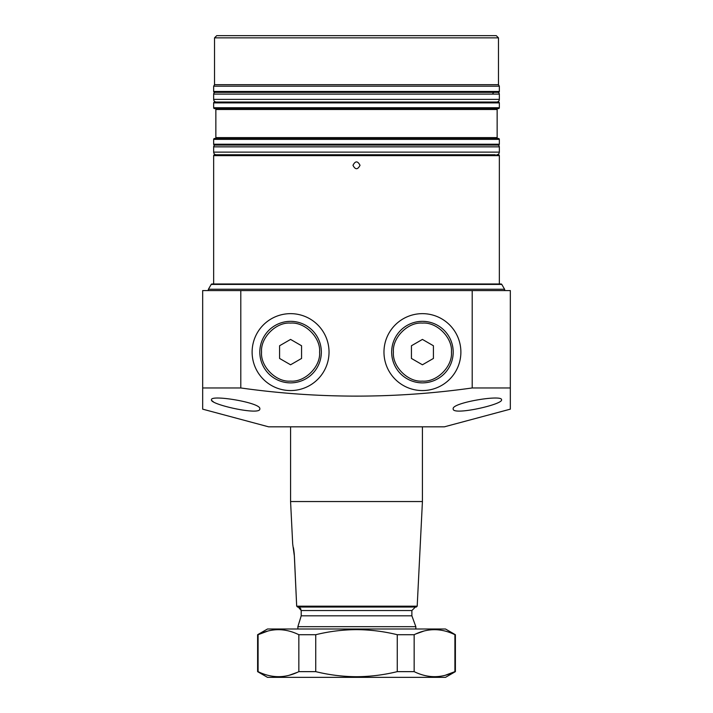 <?xml version="1.0" encoding="UTF-8"?>
<svg xmlns="http://www.w3.org/2000/svg" width="713" height="713" viewBox="0 0 713 713"><rect width="100%" height="100%" fill="white"/><g stroke="black" fill="none" stroke-linecap="round" stroke-linejoin="round"><path stroke-width="1.07" d="M213.659 91.469L499.341 91.469A0.882 0.882 0 0 1 498.467 92.351L214.533 92.351A0.882 0.882 0 0 1 213.659 91.469L213.659 86.193L499.341 86.193L498.467 84.669L498.467 37.851L214.533 37.851L216.734 35.65L496.266 35.65L498.467 37.851M497.585 92.351A1.756 1.756 0 0 1 499.341 94.107L499.341 99.383A2.638 2.638 0 0 1 496.711 102.021L216.289 102.021A2.638 2.638 0 0 1 213.659 99.383L213.659 94.107L499.341 94.107M215.415 92.351A1.756 1.756 0 0 0 213.659 94.107M213.659 102.895A0.882 0.882 0 0 1 214.533 102.021L498.467 102.021A0.882 0.882 0 0 1 499.341 102.895L499.341 107.734A0.882 0.882 0 0 1 498.467 108.608L214.533 108.608A0.882 0.882 0 0 1 213.659 107.734L213.659 102.895L499.341 102.895M498.022 108.608A0.882 0.882 0 0 0 497.148 109.49L215.852 109.49A0.882 0.882 0 0 0 214.978 108.608M497.148 109.49L497.148 137.618A0.882 0.882 0 0 0 498.022 138.5M215.852 109.49L215.852 137.618A0.882 0.882 0 0 1 214.978 138.5M213.659 139.374A0.882 0.882 0 0 1 214.533 138.5L498.467 138.5A0.882 0.882 0 0 1 499.341 139.374L499.341 144.213A0.882 0.882 0 0 1 498.467 145.087L214.533 145.087A0.882 0.882 0 0 1 213.659 144.213L213.659 139.374L499.341 139.374M497.585 145.087A1.756 1.756 0 0 1 499.341 146.851L499.341 152.119A2.638 2.638 0 0 1 496.711 154.757M215.415 145.087A1.756 1.756 0 0 0 213.659 146.851L499.341 146.851M213.659 146.851L213.659 152.119A2.638 2.638 0 0 0 216.289 154.757M501.034 283.979A0.882 0.882 0 0 1 501.792 284.416L211.208 284.416A0.882 0.882 0 0 1 211.966 283.979L501.034 283.979L212.777 283.979L213.659 283.979L213.659 155.639A0.882 0.882 0 0 1 214.533 154.757L495.392 154.757M498.467 154.757A0.882 0.882 0 0 1 499.341 155.639L499.341 283.979M211.208 284.416L208.41 289.255L504.59 289.255A0.882 0.882 0 0 1 503.824 290.574M208.41 289.255A0.882 0.882 0 0 0 209.176 290.574M214.533 37.851L214.533 84.669L498.467 84.669M214.533 84.669L213.659 86.193M499.341 91.469L499.341 86.193M360.02 165.309C357.676 169.846 355.332 169.846 352.98 165.309C355.324 160.773 357.668 160.773 360.02 165.309M453.192 408.906C451.222 402.774 502.603 394.298 501.542 399.788C503.316 404.449 452.167 415.893 453.192 408.906M211.458 399.788C210.353 394.307 261.769 402.756 259.808 408.906C260.887 415.884 209.684 404.467 211.458 399.788M472.202 387.961C395.064 398.834 317.936 398.834 240.798 387.961L240.798 290.574L202.67 290.574L202.67 409.155L268.596 426.82L444.404 426.82L510.33 409.155L510.33 290.574L472.202 290.574L472.202 387.961L510.33 387.961M202.67 387.961L240.798 387.961M329.032 352.106A38.457 38.457 0 0 0 290.574 313.649A38.457 38.457 0 0 0 252.117 352.106A38.457 38.457 0 0 0 290.574 390.564A38.457 38.457 0 0 0 329.032 352.106M460.883 352.106A38.457 38.457 0 0 0 422.426 313.649A38.457 38.457 0 0 0 383.968 352.106A38.457 38.457 0 0 0 422.426 390.564A38.457 38.457 0 0 0 460.883 352.106M211.93 400.688L213.294 401.722M202.67 409.155L202.67 408.086M510.33 395.314L510.33 409.155M240.798 290.574L472.202 290.574M492.754 94.107A1.756 1.756 0 0 1 494.51 92.351M301.207 610.542L301.207 615.818L411.882 615.818L411.882 610.542L301.207 610.542L298.257 607.03L296.679 606.193L417.194 606.193L422.426 501.542L290.574 501.542L292.695 544.028L294.416 556.479L296.679 606.193L294.264 554.108M294.264 554.063L293.756 549.67M293.756 549.652L293.444 547.709M290.574 501.542L290.574 426.82M422.426 501.542L422.426 426.82M301.207 615.818L297.874 626.682L297.874 629M297.945 626.451L299.513 621.415M299.603 621.139L300.993 616.513M300.966 609.143L299.424 607.307M297.455 607.03L416.321 607.03L297.455 607.03M417.194 606.193L416.321 607.03L301.563 607.03M297.874 626.682L415.839 626.682L415.839 629M257.607 634.713L267.5 629L445.5 629L455.393 634.713L455.393 671.637L445.5 677.35L267.5 677.35L257.607 671.637L258.088 671.637L258.088 634.713L257.607 634.713L257.607 671.637M445.322 675.247L454.912 671.637C441.4 678.348 427.818 678.348 414.155 671.637L397.257 671.637C383.87 674.935 370.288 676.628 356.5 676.717C342.712 676.628 329.13 674.935 315.743 671.637L298.845 671.637C285.343 678.348 271.751 678.348 258.088 671.637M455.393 671.637L454.912 671.637L454.912 634.713C441.249 628.01 427.657 628.01 414.155 634.713L397.257 634.713L397.257 671.637M315.743 671.637L315.743 634.713C329.13 631.415 342.712 629.722 356.5 629.641C370.288 629.722 383.87 631.415 397.257 634.713M455.393 634.713L454.912 634.713M423.745 631.112L415.839 633.937M289.255 675.247L297.161 672.412M414.155 671.637L414.155 634.713M267.678 631.112L258.088 634.713C271.6 628.01 285.182 628.01 298.845 634.713L298.845 671.637M315.743 634.713L298.845 634.713M261.564 352.106C260.316 366.518 276.154 382.364 290.574 381.116C304.986 382.364 320.832 366.518 319.584 352.106C320.832 337.695 304.986 321.848 290.574 323.096C276.163 321.848 260.316 337.686 261.564 352.106M259.808 352.106A30.766 30.766 0 0 0 290.574 382.872A30.766 30.766 0 0 0 321.34 352.106A30.766 30.766 0 0 0 290.574 321.34A30.766 30.766 0 0 0 259.808 352.106A30.766 30.766 0 0 1 290.574 321.34A30.766 30.766 0 0 1 321.34 352.106M290.574 364.789L279.585 358.452L279.585 345.76L290.574 339.415L301.563 345.76L301.563 358.452L290.574 364.789M393.416 352.106C392.168 366.518 408.014 382.364 422.426 381.116C436.837 382.364 452.684 366.518 451.436 352.106C452.684 337.695 436.846 321.848 422.426 323.096C408.014 321.848 392.168 337.686 393.416 352.106M391.66 352.106A30.766 30.766 0 0 0 422.426 382.872A30.766 30.766 0 0 0 453.192 352.106A30.766 30.766 0 0 0 422.426 321.34A30.766 30.766 0 0 0 391.66 352.106A30.766 30.766 0 0 1 422.426 321.34A30.766 30.766 0 0 1 453.192 352.106M422.426 364.789L411.437 358.452L411.437 345.76L422.426 339.415L433.415 345.76L433.415 358.452L422.426 364.789M215.852 137.618L497.148 137.618M213.659 99.383L499.341 99.383M213.659 107.734L499.341 107.734M213.659 144.213L499.341 144.213M213.659 152.119L499.341 152.119M213.659 155.639L499.341 155.639M501.792 284.416L504.59 289.255M411.882 610.542L415.394 607.03M411.882 615.818L415.839 626.682"/></g></svg>
